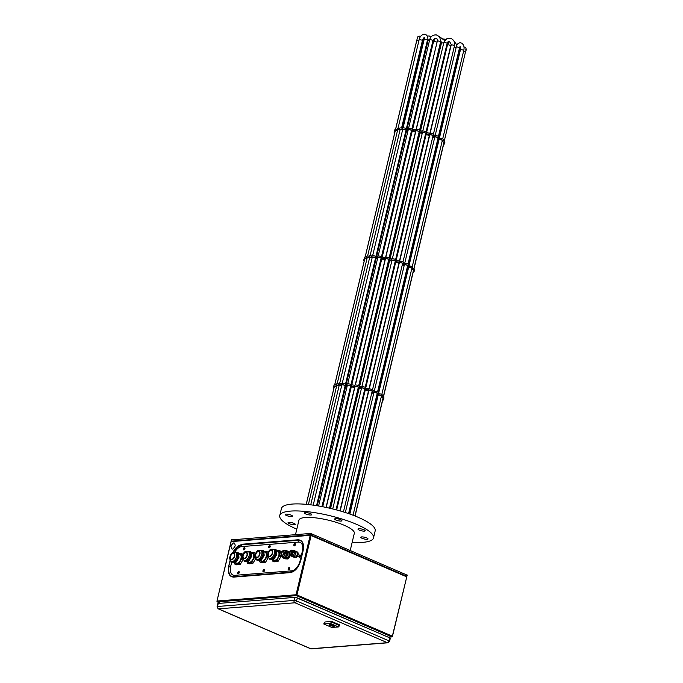 <?xml version="1.0" encoding="UTF-8"?>
<svg xmlns="http://www.w3.org/2000/svg" width="683" height="683" viewBox="0 0 683 683"><rect width="100%" height="100%" fill="white"/><g stroke="black" fill="none" stroke-linecap="round" stroke-linejoin="round"><path stroke-width="1.02" d="M289.361 523.724A3.722 0.888 13.4 0 1 288.055 522.674A3.722 0.888 13.4 0 1 290.224 522.384A3.722 0.888 13.4 0 1 293.989 523.357A3.722 0.888 13.4 0 1 295.295 524.399A3.722 0.888 13.4 0 1 293.118 524.698A3.722 0.888 13.4 0 1 289.361 523.724M286.536 515.52A3.722 0.888 13.4 0 1 285.238 514.478A3.722 0.888 13.4 0 1 287.406 514.179A3.722 0.888 13.4 0 1 291.163 515.153A3.722 0.888 13.4 0 1 292.469 516.203A3.722 0.888 13.4 0 1 290.301 516.493A3.722 0.888 13.4 0 1 286.536 515.52M305.847 513.992A3.722 0.888 13.4 0 1 304.541 512.95A3.722 0.888 13.4 0 1 306.718 512.651A3.722 0.888 13.4 0 1 310.475 513.625A3.722 0.888 13.4 0 1 311.781 514.675A3.722 0.888 13.4 0 1 309.612 514.965A3.722 0.888 13.4 0 1 305.847 513.992M335.976 520.028A3.722 0.888 13.4 0 1 334.67 518.986A3.722 0.888 13.4 0 1 336.847 518.687A3.722 0.888 13.4 0 1 340.604 519.661A3.722 0.888 13.4 0 1 341.91 520.711A3.722 0.888 13.4 0 1 339.741 521.009A3.722 0.888 13.4 0 1 335.976 520.028M359.275 530.102A3.722 0.888 13.4 0 1 357.969 529.052A3.722 0.888 13.4 0 1 360.146 528.762A3.722 0.888 13.4 0 1 363.902 529.735A3.722 0.888 13.4 0 1 365.209 530.776A3.722 0.888 13.4 0 1 363.04 531.075A3.722 0.888 13.4 0 1 359.275 530.102M362.101 538.306A3.722 0.888 13.4 0 1 360.795 537.256A3.722 0.888 13.4 0 1 362.963 536.958A3.722 0.888 13.4 0 1 366.72 537.939A3.722 0.888 13.4 0 1 368.026 538.981A3.722 0.888 13.4 0 1 365.857 539.28A3.722 0.888 13.4 0 1 362.101 538.306M296.798 529.154A48.186 11.491 13.4 0 1 296.67 529.103A48.186 11.491 13.4 0 1 279.757 515.563L281.43 508.536A48.186 11.491 13.4 0 1 309.544 504.686A48.186 11.491 13.4 0 1 358.268 517.33A48.186 11.491 13.4 0 1 375.18 530.87L373.507 537.897A48.186 11.491 13.4 0 1 352.163 542.345M279.757 515.563A48.186 11.491 13.4 0 1 307.871 511.712A48.186 11.491 13.4 0 1 356.594 524.356A48.186 11.491 13.4 0 1 373.507 537.897M361.375 388.772A2.314 0.555 -166.6 0 0 359.599 388.422L358.353 387.765A2.314 0.555 -166.6 0 0 358.831 387.637L360.914 388.14A2.314 0.555 -166.6 0 0 361.427 388.55M350.328 387.423L351.062 387.534A2.314 0.555 -166.6 0 0 351.113 387.56M354.861 387.167L353.768 387.278A2.314 0.555 -166.6 0 0 351.506 386.834L350.849 386.527A2.314 0.555 -166.6 0 0 351.233 386.33A2.314 0.555 -166.6 0 0 351.224 386.254L354.579 386.783A2.314 0.555 -166.6 0 0 354.904 386.988M364.713 389.336A2.314 0.555 -166.6 0 0 365.081 389.301L368.299 390.343A2.314 0.555 -166.6 0 0 368.248 390.42A2.314 0.555 -166.6 0 0 368.607 390.838L368.128 390.847A2.314 0.555 -166.6 0 0 365.994 390.283L364.679 389.472M373.755 393.297L373.686 393.28A2.314 0.555 -166.6 0 0 372.619 392.998L371.919 392.332M376.845 394.919L377.537 395.167A2.314 0.555 -166.6 0 0 377.511 395.218A2.314 0.555 -166.6 0 0 377.793 395.594L377.272 395.585A2.314 0.555 -166.6 0 0 376.734 395.372M339.229 385.212L341.713 385.494M364.466 390.369L364.517 390.403A2.314 0.555 -166.6 0 0 364.5 390.445A2.314 0.555 -166.6 0 0 365.021 390.958M344.872 386.809L345.274 386.902A2.314 0.555 -166.6 0 0 345.538 387.056M334.329 386.578A1.81 0.435 13.4 0 1 334.243 386.399A1.81 0.435 13.4 0 1 336.514 386.51M336.736 385.588A1.81 0.435 13.4 0 1 336.659 385.417A1.81 0.435 13.4 0 1 339.135 385.588M341.782 385.195A1.81 0.435 13.4 0 1 341.705 385.016A1.81 0.435 13.4 0 1 342.755 384.87A1.81 0.435 13.4 0 1 344.591 385.349A1.81 0.435 13.4 0 1 345.222 385.852A1.81 0.435 13.4 0 1 345.069 385.972M347.297 385.545A1.81 0.435 13.4 0 1 347.22 385.374A1.81 0.435 13.4 0 1 348.27 385.229A1.81 0.435 13.4 0 1 350.106 385.699A1.81 0.435 13.4 0 1 350.738 386.211A1.81 0.435 13.4 0 1 350.584 386.33M354.955 386.774A1.81 0.435 13.4 0 1 354.878 386.595A1.81 0.435 13.4 0 1 355.937 386.45A1.81 0.435 13.4 0 1 357.764 386.928A1.81 0.435 13.4 0 1 358.396 387.432A1.81 0.435 13.4 0 1 358.251 387.56M361.478 388.337A1.81 0.435 13.4 0 1 361.392 388.157A1.81 0.435 13.4 0 1 362.451 388.012A1.81 0.435 13.4 0 1 364.278 388.49A1.81 0.435 13.4 0 1 364.918 388.994A1.81 0.435 13.4 0 1 364.765 389.122M368.829 390.719A1.81 0.435 13.4 0 1 368.743 390.539A1.81 0.435 13.4 0 1 369.802 390.394A1.81 0.435 13.4 0 1 371.629 390.872A1.81 0.435 13.4 0 1 372.269 391.376A1.81 0.435 13.4 0 1 372.115 391.496M373.849 392.887A1.81 0.435 13.4 0 1 373.772 392.708A1.81 0.435 13.4 0 1 374.83 392.563A1.81 0.435 13.4 0 1 376.657 393.041A1.81 0.435 13.4 0 1 377.289 393.553A1.81 0.435 13.4 0 1 377.144 393.673M378.083 395.517A1.81 0.435 13.4 0 1 378.006 395.337A1.81 0.435 13.4 0 1 379.056 395.192A1.81 0.435 13.4 0 1 380.892 395.67A1.81 0.435 13.4 0 1 381.524 396.174A1.81 0.435 13.4 0 1 381.37 396.294M381.157 397.216A1.81 0.435 13.4 0 1 382.506 397.617A1.81 0.435 13.4 0 1 383.146 398.129A1.81 0.435 13.4 0 1 382.992 398.249M345.589 386.834A1.81 0.435 13.4 0 1 345.504 386.655A1.81 0.435 13.4 0 1 347.049 386.587M351.164 387.346A1.81 0.435 13.4 0 1 351.088 387.167A1.81 0.435 13.4 0 1 352.146 387.022A1.81 0.435 13.4 0 1 353.973 387.5A1.81 0.435 13.4 0 1 354.605 388.004A1.81 0.435 13.4 0 1 354.46 388.132M359.045 388.926A1.81 0.435 13.4 0 1 358.959 388.747A1.81 0.435 13.4 0 1 361.341 388.892M365.072 390.744A1.81 0.435 13.4 0 1 364.995 390.565A1.81 0.435 13.4 0 1 366.045 390.42A1.81 0.435 13.4 0 1 367.881 390.898A1.81 0.435 13.4 0 1 368.513 391.402A1.81 0.435 13.4 0 1 368.359 391.521M371.748 393.024A1.81 0.435 13.4 0 1 373.721 393.434M376.709 395.508A1.81 0.435 13.4 0 1 376.914 395.585A1.81 0.435 13.4 0 1 377.545 396.097A1.81 0.435 13.4 0 1 377.4 396.217M377.084 397.523A1.81 0.435 13.4 0 1 377.562 397.694M344.454 388.567A1.81 0.435 13.4 0 1 345.18 388.542M350.157 388.14A1.81 0.435 13.4 0 1 350.951 388.251M357.815 389.37A1.81 0.435 13.4 0 1 357.824 389.37A1.81 0.435 13.4 0 1 358.455 389.882A1.81 0.435 13.4 0 1 358.31 390.002M364.304 391.052A1.81 0.435 13.4 0 1 364.961 391.214M357.96 391.444A1.81 0.435 13.4 0 1 358.421 391.513M381.182 397.096L381.199 397.105A2.314 0.555 13.4 0 1 383.633 398.249A2.314 0.555 13.4 0 1 382.941 398.471M377.067 393.971L378.894 395.039A2.314 0.555 13.4 0 1 382.019 396.294A2.314 0.555 13.4 0 1 381.319 396.516L381.199 397.105M377.938 393.041L379.202 393.758A2.314 0.555 13.4 0 1 382.318 395.013L382.019 396.294M336.685 385.81A2.314 0.555 13.4 0 1 336.164 385.297A2.314 0.555 13.4 0 1 338.623 385.314L338.785 385.289A2.117 0.504 13.4 0 1 338.555 384.973A2.117 0.504 13.4 0 1 341.056 385.058L341.252 385.05A2.314 0.555 13.4 0 1 341.21 384.896A2.314 0.555 13.4 0 1 342.712 384.734A2.314 0.555 13.4 0 1 345.137 385.425L346.896 385.545A2.314 0.555 13.4 0 1 346.725 385.255A2.314 0.555 13.4 0 1 348.569 385.144A2.314 0.555 13.4 0 1 351.036 386.023L354.392 386.552A2.314 0.555 13.4 0 1 354.383 386.476A2.314 0.555 13.4 0 1 356.586 386.433A2.314 0.555 13.4 0 1 358.882 387.457L360.957 387.953A2.314 0.555 13.4 0 1 363.484 388.089A2.314 0.555 13.4 0 1 365.414 389.114A2.314 0.555 13.4 0 1 365.362 389.19L368.581 390.232A2.314 0.555 13.4 0 1 371.176 390.565A2.314 0.555 13.4 0 1 372.756 391.496A2.314 0.555 13.4 0 1 372.466 391.675L374.062 392.375A2.314 0.555 13.4 0 1 376.538 392.845A2.314 0.555 13.4 0 1 377.784 393.664A2.314 0.555 13.4 0 1 377.093 393.886M365.687 387.944L368.888 388.951A2.314 0.555 13.4 0 1 371.484 389.293A2.314 0.555 13.4 0 1 373.063 390.215L372.756 391.496M354.69 385.28A2.314 0.555 13.4 0 1 354.69 385.203A2.314 0.555 13.4 0 1 356.885 385.161A2.314 0.555 13.4 0 1 359.19 386.177L361.264 386.68A2.314 0.555 13.4 0 1 363.791 386.817A2.314 0.555 13.4 0 1 365.712 387.842A2.314 0.555 13.4 0 1 365.67 387.91M346.725 385.255L347.032 383.974A2.314 0.555 13.4 0 1 348.876 383.863A2.314 0.555 13.4 0 1 351.344 384.742L354.665 385.297M341.56 383.778A2.314 0.555 13.4 0 1 341.517 383.615A2.314 0.555 13.4 0 1 343.011 383.453A2.314 0.555 13.4 0 1 345.436 384.153L346.955 384.29M336.164 385.297L336.471 384.017A2.314 0.555 13.4 0 1 338.794 384.008M334.277 386.791A2.314 0.555 13.4 0 1 333.756 386.279L334.055 385.007A2.314 0.555 13.4 0 1 336.241 384.956M333.756 386.279A2.314 0.555 13.4 0 1 336.471 386.365L336.548 386.382M333.774 388.661A2.314 0.555 13.4 0 1 333.253 388.149L333.552 386.877A2.314 0.555 13.4 0 1 334.047 386.663M333.253 388.149A2.314 0.555 13.4 0 1 334.004 387.927M338.555 384.973L338.862 383.701A2.117 0.504 13.4 0 1 341.363 383.778L341.466 383.803M372.986 390.539L374.369 391.094A2.314 0.555 13.4 0 1 376.837 391.572A2.314 0.555 13.4 0 1 378.092 392.392L377.784 393.664M382.096 395.961A2.314 0.555 13.4 0 1 383.94 396.968L383.633 398.249M383.769 397.685A2.117 0.504 13.4 0 1 383.974 397.993L383.675 399.273A2.117 0.504 13.4 0 1 382.847 399.47M347.075 386.467A2.314 0.555 -166.6 0 0 345.803 386.322L345.419 386.151A2.314 0.555 -166.6 0 0 345.718 385.972A2.314 0.555 -166.6 0 0 345.547 385.682L347.246 385.775M350.977 388.132A2.314 0.555 -166.6 0 0 350.191 388.004M364.628 389.694L365.328 390.224A2.314 0.555 -166.6 0 0 364.739 390.275L364.5 390.241M377.597 397.557A2.314 0.555 -166.6 0 0 377.118 397.404M377.349 396.439A2.314 0.555 -166.6 0 0 377.545 396.43L377.853 396.499M345.214 388.414A2.314 0.555 -166.6 0 0 344.556 388.362L344.505 388.362M344.616 387.884L345.316 387.978M354.52 388.49L354.229 389.071M354.383 388.422L354.443 388.926A2.314 0.555 -166.6 0 0 354.443 388.926A2.314 0.555 -166.6 0 0 354.443 388.934M358.455 391.393L358.404 391.385A2.314 0.555 -166.6 0 0 357.994 391.316M382.787 399.709A2.314 0.555 13.4 0 1 383.129 400.118A2.314 0.555 13.4 0 1 382.642 400.323M382.89 398.659A2.117 0.504 13.4 0 1 383.675 399.273M358.609 390.744A2.314 0.555 -166.6 0 0 358.191 390.932L358.08 390.949M358.216 390.377L358.643 390.608M358.84 389.762A2.314 0.555 -166.6 0 0 358.43 389.481L358.925 389.395M357.977 388.678L358.541 388.823A2.314 0.555 -166.6 0 0 358.985 389.139M358.976 389.199L357.849 389.225M345.342 387.85L344.65 387.756M364.987 391.094A2.314 0.555 -166.6 0 0 364.329 390.932M377.025 394.168L378.254 394.996A2.314 0.555 -166.6 0 0 377.784 395.039L376.871 394.8M372.064 391.726L373.575 392.409A2.314 0.555 -166.6 0 0 373.277 392.597A2.314 0.555 -166.6 0 0 373.797 393.109M358.165 387.918L359.002 388.414A2.314 0.555 -166.6 0 0 358.473 388.618L358.012 388.559M350.524 386.595L350.977 386.851A2.314 0.555 -166.6 0 0 350.592 387.048A2.314 0.555 -166.6 0 0 350.703 387.287L350.362 387.287M345.017 386.202L345.308 386.356A2.314 0.555 -166.6 0 0 345.017 386.544A2.314 0.555 -166.6 0 0 345.035 386.663L345.035 386.211M391.811 260.991A2.314 0.555 -166.6 0 0 390.036 260.641L388.798 259.984A2.314 0.555 -166.6 0 0 389.276 259.856L391.35 260.36A2.314 0.555 -166.6 0 0 391.863 260.778M380.772 259.651L381.498 259.753A2.314 0.555 -166.6 0 0 381.558 259.779M385.306 259.395L384.205 259.497A2.314 0.555 -166.6 0 0 381.951 259.053L381.293 258.746A2.314 0.555 -166.6 0 0 381.677 258.55A2.314 0.555 -166.6 0 0 381.669 258.473L385.024 259.002A2.314 0.555 -166.6 0 0 385.349 259.207M395.158 261.555A2.314 0.555 -166.6 0 0 395.525 261.529L398.744 262.562A2.314 0.555 -166.6 0 0 398.693 262.639A2.314 0.555 -166.6 0 0 399.051 263.057L398.573 263.066A2.314 0.555 -166.6 0 0 396.43 262.503L395.124 261.691M404.199 265.516L404.131 265.499A2.314 0.555 -166.6 0 0 403.064 265.217L402.355 264.552M407.29 267.138L407.982 267.386A2.314 0.555 -166.6 0 0 407.956 267.437A2.314 0.555 -166.6 0 0 408.238 267.813L407.717 267.804A2.314 0.555 -166.6 0 0 407.179 267.591M369.674 257.431L372.15 257.713M394.911 262.588L394.953 262.631A2.314 0.555 -166.6 0 0 394.936 262.665A2.314 0.555 -166.6 0 0 395.457 263.177M375.317 259.028L375.718 259.122A2.314 0.555 -166.6 0 0 375.974 259.275M364.765 258.797A1.81 0.435 13.4 0 1 364.688 258.618A1.81 0.435 13.4 0 1 366.959 258.729M367.181 257.807A1.81 0.435 13.4 0 1 367.095 257.636A1.81 0.435 13.4 0 1 369.58 257.807M372.226 257.414A1.81 0.435 13.4 0 1 372.141 257.235A1.81 0.435 13.4 0 1 373.2 257.09A1.81 0.435 13.4 0 1 375.027 257.568A1.81 0.435 13.4 0 1 375.667 258.072A1.81 0.435 13.4 0 1 375.513 258.191M377.742 257.773A1.81 0.435 13.4 0 1 377.656 257.593A1.81 0.435 13.4 0 1 378.715 257.448A1.81 0.435 13.4 0 1 380.542 257.918A1.81 0.435 13.4 0 1 381.182 258.43A1.81 0.435 13.4 0 1 381.029 258.55M385.4 258.994A1.81 0.435 13.4 0 1 385.323 258.814A1.81 0.435 13.4 0 1 386.373 258.669A1.81 0.435 13.4 0 1 388.209 259.147A1.81 0.435 13.4 0 1 388.84 259.651A1.81 0.435 13.4 0 1 388.687 259.779M391.914 260.556A1.81 0.435 13.4 0 1 391.837 260.377A1.81 0.435 13.4 0 1 392.896 260.232A1.81 0.435 13.4 0 1 394.723 260.71A1.81 0.435 13.4 0 1 395.355 261.222A1.81 0.435 13.4 0 1 395.209 261.341M399.265 262.938A1.81 0.435 13.4 0 1 399.188 262.759A1.81 0.435 13.4 0 1 400.247 262.614A1.81 0.435 13.4 0 1 402.074 263.092A1.81 0.435 13.4 0 1 402.705 263.595A1.81 0.435 13.4 0 1 402.56 263.715M404.293 265.106A1.81 0.435 13.4 0 1 404.216 264.927A1.81 0.435 13.4 0 1 405.267 264.791A1.81 0.435 13.4 0 1 407.102 265.26A1.81 0.435 13.4 0 1 407.734 265.772A1.81 0.435 13.4 0 1 407.58 265.892M408.528 267.736A1.81 0.435 13.4 0 1 408.443 267.557A1.81 0.435 13.4 0 1 409.501 267.412A1.81 0.435 13.4 0 1 411.328 267.89A1.81 0.435 13.4 0 1 411.969 268.393A1.81 0.435 13.4 0 1 411.815 268.521M411.593 269.435A1.81 0.435 13.4 0 1 412.95 269.836A1.81 0.435 13.4 0 1 413.582 270.348A1.81 0.435 13.4 0 1 413.437 270.468M376.026 259.053A1.81 0.435 13.4 0 1 375.949 258.883A1.81 0.435 13.4 0 1 377.494 258.806M381.609 259.566A1.81 0.435 13.4 0 1 381.532 259.386A1.81 0.435 13.4 0 1 382.582 259.241A1.81 0.435 13.4 0 1 384.418 259.719A1.81 0.435 13.4 0 1 385.05 260.223A1.81 0.435 13.4 0 1 384.896 260.351M389.481 261.145A1.81 0.435 13.4 0 1 389.404 260.966A1.81 0.435 13.4 0 1 391.786 261.111M395.517 262.964A1.81 0.435 13.4 0 1 395.431 262.784A1.81 0.435 13.4 0 1 396.49 262.639A1.81 0.435 13.4 0 1 398.317 263.117A1.81 0.435 13.4 0 1 398.957 263.621A1.81 0.435 13.4 0 1 398.804 263.74M402.193 265.243A1.81 0.435 13.4 0 1 404.165 265.653M407.145 267.727A1.81 0.435 13.4 0 1 407.358 267.804A1.81 0.435 13.4 0 1 407.99 268.317A1.81 0.435 13.4 0 1 407.836 268.436M407.529 269.742A1.81 0.435 13.4 0 1 408.007 269.913M374.89 260.786A1.81 0.435 13.4 0 1 375.624 260.761M380.602 260.36A1.81 0.435 13.4 0 1 381.396 260.471M388.26 261.589A1.81 0.435 13.4 0 1 388.268 261.589A1.81 0.435 13.4 0 1 388.9 262.101A1.81 0.435 13.4 0 1 388.747 262.221M394.748 263.271A1.81 0.435 13.4 0 1 395.397 263.433M388.405 263.664A1.81 0.435 13.4 0 1 388.866 263.732M407.512 266.191L409.339 267.258A2.314 0.555 13.4 0 1 412.455 268.513A2.314 0.555 13.4 0 1 411.764 268.735L411.644 269.324A2.314 0.555 13.4 0 1 414.077 270.468A2.314 0.555 13.4 0 1 413.377 270.69M408.374 265.26L409.646 265.977A2.314 0.555 13.4 0 1 412.763 267.232L412.455 268.513M367.13 258.029A2.314 0.555 13.4 0 1 366.6 257.517A2.314 0.555 13.4 0 1 369.059 257.534L369.221 257.508A2.117 0.504 13.4 0 1 368.999 257.192A2.117 0.504 13.4 0 1 371.501 257.278L371.697 257.286A2.314 0.555 13.4 0 1 371.654 257.115A2.314 0.555 13.4 0 1 373.149 256.953A2.314 0.555 13.4 0 1 375.573 257.645L377.332 257.764A2.314 0.555 13.4 0 1 377.17 257.474A2.314 0.555 13.4 0 1 379.014 257.363A2.314 0.555 13.4 0 1 381.481 258.242L384.828 258.78A2.314 0.555 13.4 0 1 384.828 258.695A2.314 0.555 13.4 0 1 387.022 258.652A2.314 0.555 13.4 0 1 389.327 259.677L391.402 260.172A2.314 0.555 13.4 0 1 393.929 260.308A2.314 0.555 13.4 0 1 395.85 261.333A2.314 0.555 13.4 0 1 395.807 261.41L399.026 262.451A2.314 0.555 13.4 0 1 401.621 262.784A2.314 0.555 13.4 0 1 403.201 263.715A2.314 0.555 13.4 0 1 402.902 263.894L404.507 264.594A2.314 0.555 13.4 0 1 406.974 265.064A2.314 0.555 13.4 0 1 408.229 265.883A2.314 0.555 13.4 0 1 407.529 266.105M396.131 260.163L399.324 261.171A2.314 0.555 13.4 0 1 401.928 261.512A2.314 0.555 13.4 0 1 403.508 262.434L403.201 263.715M385.135 257.5A2.314 0.555 13.4 0 1 385.135 257.423A2.314 0.555 13.4 0 1 387.329 257.38A2.314 0.555 13.4 0 1 389.626 258.396L391.709 258.9A2.314 0.555 13.4 0 1 394.228 259.036A2.314 0.555 13.4 0 1 396.157 260.061A2.314 0.555 13.4 0 1 396.114 260.129M377.17 257.474L377.468 256.193A2.314 0.555 13.4 0 1 379.313 256.082A2.314 0.555 13.4 0 1 381.78 256.962L385.11 257.517M371.996 255.997A2.314 0.555 13.4 0 1 371.953 255.835A2.314 0.555 13.4 0 1 373.456 255.673A2.314 0.555 13.4 0 1 375.881 256.373L377.4 256.509M366.6 257.517L366.908 256.236A2.314 0.555 13.4 0 1 369.23 256.227M364.713 259.011A2.314 0.555 13.4 0 1 364.193 258.498L364.5 257.226A2.314 0.555 13.4 0 1 366.686 257.175M364.193 258.498A2.314 0.555 13.4 0 1 366.916 258.584L366.984 258.601M364.21 260.88A2.314 0.555 13.4 0 1 363.689 260.368L363.996 259.096A2.314 0.555 13.4 0 1 364.491 258.883M363.689 260.368A2.314 0.555 13.4 0 1 364.449 260.146M368.999 257.192L369.307 255.92A2.117 0.504 13.4 0 1 371.8 255.997L371.911 256.023M403.431 262.759L404.814 263.314A2.314 0.555 13.4 0 1 407.281 263.792A2.314 0.555 13.4 0 1 408.536 264.611L408.229 265.883M412.541 268.188A2.314 0.555 13.4 0 1 414.385 269.187L414.077 270.468M414.205 269.905A2.117 0.504 13.4 0 1 414.419 270.212L414.111 271.493A2.117 0.504 13.4 0 1 413.283 271.689M377.52 258.695A2.314 0.555 -166.6 0 0 376.239 258.541L375.863 258.37A2.314 0.555 -166.6 0 0 376.154 258.191A2.314 0.555 -166.6 0 0 375.991 257.901L377.69 257.995M381.421 260.351A2.314 0.555 -166.6 0 0 380.627 260.223M395.073 261.913L395.764 262.443A2.314 0.555 -166.6 0 0 395.184 262.494L394.936 262.46M408.041 269.785A2.314 0.555 -166.6 0 0 407.555 269.623M407.785 268.658A2.314 0.555 -166.6 0 0 407.99 268.65L408.289 268.718M375.65 260.633A2.314 0.555 -166.6 0 0 375.001 260.582L374.941 260.582M375.061 260.103L375.752 260.197M384.964 260.71L384.674 261.29M384.828 260.641L384.888 261.145A2.314 0.555 -166.6 0 0 384.888 261.154A2.314 0.555 -166.6 0 1 384.896 261.128M388.892 263.612L388.849 263.604A2.314 0.555 -166.6 0 0 388.439 263.536M413.232 271.928A2.314 0.555 13.4 0 1 413.574 272.338A2.314 0.555 13.4 0 1 413.078 272.551M413.335 270.878A2.117 0.504 13.4 0 1 414.111 271.493M389.045 262.964A2.314 0.555 -166.6 0 0 388.636 263.151L388.525 263.168M389.284 261.982A2.314 0.555 -166.6 0 0 388.875 261.7L389.37 261.615M388.422 260.897L388.986 261.043A2.314 0.555 -166.6 0 0 389.43 261.358M389.421 261.418L388.294 261.452M375.787 260.069L375.087 259.975M395.431 263.314A2.314 0.555 -166.6 0 0 394.774 263.151M407.461 266.387L408.69 267.215A2.314 0.555 -166.6 0 0 408.221 267.258L407.316 267.019M402.5 263.945L404.02 264.628A2.314 0.555 -166.6 0 0 403.721 264.816A2.314 0.555 -166.6 0 0 404.242 265.328M388.601 260.138L389.447 260.633A2.314 0.555 -166.6 0 0 388.909 260.838L388.448 260.778M380.969 258.814L381.413 259.07A2.314 0.555 -166.6 0 0 381.037 259.267A2.314 0.555 -166.6 0 0 381.14 259.506L380.798 259.506M350.259 550.336L354.315 533.321A28.455 6.787 -166.6 0 0 344.326 525.329A28.455 6.787 -166.6 0 0 315.555 517.859A28.455 6.787 -166.6 0 0 298.949 520.13L295.5 534.635M406.624 576.384L310.347 534.712L231.366 541.218M407.051 575.095L310.654 533.432L231.554 539.877M269.973 546.537A50.721 12.098 -166.6 0 0 269.674 547.296A50.721 12.098 -166.6 0 0 269.648 547.399M289.259 569.477L289.72 568.418M238.802 573.472L239.263 572.414M264.031 571.475L264.492 570.416M294.971 545.521L295.432 544.462M244.514 549.516L244.966 548.458M269.742 547.518L270.195 546.46M299.999 556.876L300.46 555.817M232.229 552.931L241.441 544.274L298.206 539.775C302.654 540.151 304.285 543.822 303.098 550.797L300.81 560.384C298.659 567.436 295.176 571.517 290.386 572.619L233.62 577.118C229.172 576.751 227.55 573.071 228.737 566.096L230.18 560.017M235.191 545.837C232.809 550.071 231.409 550.182 230.991 546.169C233.373 541.935 234.773 541.824 235.191 545.837M297.062 598.001L384.077 635.386M289.703 568.367L289.216 569.494M239.238 572.371L238.751 573.489M264.466 570.365L263.988 571.492M295.406 544.411L294.919 545.538M244.949 548.406L244.463 549.533M270.178 546.409L269.691 547.535M300.435 555.766L299.957 556.893M387.91 642.788L389.575 641.363A1.861 0.444 -166.6 0 0 388.917 640.842L389.643 637.811L297.31 597.898L296.584 600.938A1.861 0.444 -166.6 0 0 294.031 600.425L294.757 597.386L218.227 603.448L217.501 606.487A1.861 1.451 85.5 0 0 218.483 608.843L310.816 648.756L387.346 642.694L295.013 602.782L218.483 608.843A1.861 1.076 113.4 0 1 218.159 608.792L310.5 648.705A1.861 1.076 -66.6 0 0 310.816 648.756A1.861 1.451 85.5 0 0 311.38 648.85L387.91 642.788A1.861 1.451 -94.5 0 1 387.346 642.694A1.861 1.076 -66.6 0 0 388.917 640.842L296.584 600.938A1.861 1.076 113.4 0 1 295.013 602.782A1.861 1.451 -94.5 0 1 294.031 600.425L217.501 606.487A1.861 0.444 -166.6 0 0 217.092 606.658L218.159 608.792M389.643 637.811A1.861 0.444 13.4 0 1 390.3 638.332L389.575 641.363M217.092 606.658L217.809 603.618A1.861 0.444 13.4 0 1 218.227 603.448M294.757 597.386A1.861 0.444 13.4 0 1 297.31 597.898M330.043 625.526C328.403 624.194 329.633 624.091 333.722 625.235C335.353 626.567 334.132 626.661 330.043 625.526M329.3 624.552A2.706 0.649 13.4 0 1 329.3 624.535L334.568 625.799A2.706 0.649 13.4 0 1 334.559 625.807M332.843 625.286L332.698 625.893L329.769 624.629A2.45 0.581 13.4 0 1 330.401 624.578L333.996 626.132A2.45 0.581 13.4 0 1 333.364 626.183L332.698 625.893M332.194 625.355L331.392 625.261L332.194 625.355M331.844 627.455L338.461 626.934L330.341 623.425L323.725 623.946L331.844 627.455M338.461 626.934L339.605 625.585L331.494 622.085L330.341 623.425M323.725 623.946L325.023 621.965L331.639 621.445L339.758 624.954L339.605 625.585M331.639 621.445L331.494 622.085M299.385 557.251A1.221 0.7 -66.6 0 0 300.375 556.21A1.221 0.7 -66.6 0 0 300.144 554.98A1.221 0.7 -66.6 0 0 299.939 554.946A1.221 0.7 -66.6 0 0 298.958 555.988A1.221 0.7 -66.6 0 0 299.18 557.217A1.221 0.7 -66.6 0 0 299.385 557.251M288.653 569.853A1.221 0.7 -66.6 0 0 289.635 568.811A1.221 0.7 -66.6 0 0 289.404 567.582A1.221 0.7 -66.6 0 0 289.199 567.556A1.221 0.7 -66.6 0 0 288.217 568.589A1.221 0.7 -66.6 0 0 288.439 569.818A1.221 0.7 -66.6 0 0 288.653 569.853A1.221 0.7 -66.6 0 1 288.661 568.589A1.221 0.7 -66.6 0 1 289.575 567.718M294.356 545.896A1.221 0.7 -66.6 0 0 295.338 544.855A1.221 0.7 -66.6 0 0 295.116 543.625A1.221 0.7 -66.6 0 0 294.902 543.591A1.221 0.7 -66.6 0 0 293.921 544.633A1.221 0.7 -66.6 0 0 294.151 545.862A1.221 0.7 -66.6 0 0 294.356 545.896A1.221 0.7 -66.6 0 1 294.364 544.633A1.221 0.7 -66.6 0 1 295.287 543.762M263.425 571.85A1.221 0.7 -66.6 0 0 264.406 570.809A1.221 0.7 -66.6 0 0 264.176 569.579A1.221 0.7 -66.6 0 0 263.971 569.554A1.221 0.7 -66.6 0 0 262.989 570.587A1.221 0.7 -66.6 0 0 263.211 571.816A1.221 0.7 -66.6 0 0 263.425 571.85A1.221 0.7 -66.6 0 1 263.433 570.587A1.221 0.7 -66.6 0 1 264.347 569.716M269.128 547.894A1.221 0.7 -66.6 0 0 270.109 546.852A1.221 0.7 -66.6 0 0 269.887 545.623A1.221 0.7 -66.6 0 0 269.674 545.589A1.221 0.7 -66.6 0 0 268.692 546.631A1.221 0.7 -66.6 0 0 268.923 547.86A1.221 0.7 -66.6 0 0 269.128 547.894A1.221 0.7 -66.6 0 1 269.136 546.631A1.221 0.7 -66.6 0 1 270.05 545.76M238.188 573.848A1.221 0.7 -66.6 0 0 239.17 572.806A1.221 0.7 -66.6 0 0 238.948 571.577A1.221 0.7 -66.6 0 0 238.743 571.551A1.221 0.7 -66.6 0 0 237.752 572.585A1.221 0.7 -66.6 0 0 237.983 573.814A1.221 0.7 -66.6 0 0 238.188 573.848A1.221 0.7 -66.6 0 1 238.205 572.585A1.221 0.7 -66.6 0 1 239.118 571.714M243.899 549.892A1.221 0.7 -66.6 0 0 244.881 548.85A1.221 0.7 -66.6 0 0 244.659 547.621A1.221 0.7 -66.6 0 0 244.446 547.587A1.221 0.7 -66.6 0 0 243.464 548.628A1.221 0.7 -66.6 0 0 243.686 549.858A1.221 0.7 -66.6 0 0 243.899 549.892A1.221 0.7 -66.6 0 1 243.908 548.628A1.221 0.7 -66.6 0 1 244.821 547.757M234.798 552.137A10.143 5.848 113.4 0 1 241.586 546.596L298.36 542.097A10.143 5.848 113.4 0 1 300.102 542.37A10.143 5.848 113.4 0 1 302.381 551.181L300.102 560.769A10.143 5.848 113.4 0 1 291.504 570.851L234.739 575.342A10.143 5.848 113.4 0 1 232.997 575.069A10.143 5.848 113.4 0 1 230.717 566.258L231.682 562.194L235.029 561.913A5.746 3.313 -66.6 0 0 235.276 561.716L238.017 557.157A5.746 3.313 -66.6 0 0 238.102 556.79L237.471 552.496A5.746 3.313 -66.6 0 0 237.308 552.334L235.737 552.453M300.315 555.117A1.221 0.7 -66.6 0 0 299.402 555.988A1.221 0.7 -66.6 0 0 299.393 557.251M291.197 551.241A1.434 0.828 -66.6 0 0 290.036 552.462A1.434 0.828 -66.6 0 0 290.301 553.913A1.434 0.828 -66.6 0 0 290.548 553.956A1.434 0.828 -66.6 0 0 291.709 552.726A1.434 0.828 -66.6 0 0 291.445 551.275A1.434 0.828 -66.6 0 0 291.197 551.241M295.662 551.574L296.567 551.958A2.843 1.639 113.4 0 1 297.088 554.827A2.843 1.639 113.4 0 1 294.8 557.251A2.843 1.639 113.4 0 1 294.313 557.174L293.075 556.645M293.775 550.754A2.843 1.639 113.4 0 1 294.296 553.623A2.843 1.639 113.4 0 1 292.008 556.047A2.843 1.639 113.4 0 1 291.521 555.971L290.249 555.424A2.843 1.639 113.4 0 0 290.736 555.501A2.843 1.639 113.4 0 0 293.033 553.068A2.843 1.639 113.4 0 0 292.503 550.208L293.775 550.754M294.45 556.286L293.186 555.74A3.176 1.836 113.4 0 1 292.845 556.013L294.117 556.56A3.176 1.836 -66.6 0 0 294.45 556.286L295.824 553.998A3.176 1.836 -66.6 0 0 295.944 553.503L294.672 552.957A3.176 1.836 113.4 0 1 294.561 553.452L295.824 553.998M294.561 553.452L293.186 555.74M295.944 553.503L295.628 551.352A3.176 1.836 -66.6 0 0 295.406 551.13L294.134 550.583A3.176 1.836 113.4 0 1 294.364 550.805L295.628 551.352M294.364 550.805L294.672 552.957M293.485 550.635L294.134 550.583M294.117 556.56L291.154 556.141A3.176 1.836 113.4 0 1 290.932 555.919L290.898 555.706M292.845 556.013L291.154 556.141M296.277 551.838L296.926 551.787A3.176 1.836 113.4 0 1 297.148 552.009L297.464 554.169A3.176 1.836 113.4 0 1 297.353 554.656L295.978 556.944A3.176 1.836 113.4 0 1 295.637 557.217L293.946 557.354A3.176 1.836 113.4 0 1 293.724 557.123L293.69 556.91M295.637 557.217L293.946 557.354M296.396 557.55A3.176 1.836 -66.6 0 0 296.738 557.277L298.112 554.989A3.176 1.836 -66.6 0 0 298.223 554.494L297.916 552.342A3.176 1.836 -66.6 0 0 297.686 552.112L296.926 551.787M298.223 554.494L297.464 554.169M297.148 552.009L297.916 552.342M296.738 557.277L295.978 556.944M297.353 554.656L298.112 554.989M283.325 550.814C280.747 552.692 280.346 554.391 282.105 555.928C284.683 554.05 285.084 552.351 283.325 550.814M282.31 555.066A1.793 1.033 113.4 0 1 282.002 555.014A1.793 1.033 113.4 0 1 281.669 553.204A1.793 1.033 113.4 0 1 283.121 551.676A1.793 1.033 113.4 0 1 283.428 551.727A1.793 1.033 113.4 0 1 283.761 553.537A1.793 1.033 113.4 0 1 282.31 555.066M281.883 556.696C280.167 553.614 280.798 551.505 283.778 550.361L284.563 550.489A3.381 1.947 -66.6 0 1 285.187 553.896A3.381 1.947 -66.6 0 1 282.463 556.782A3.381 1.947 -66.6 0 1 281.883 556.696L283.146 557.243A3.381 1.947 -66.6 0 0 283.727 557.337A3.381 1.947 -66.6 0 0 286.459 554.442A3.381 1.947 -66.6 0 0 285.836 551.036L284.563 550.489A3.381 1.947 -66.6 0 0 283.983 550.396M285.042 558.062L285.69 558.335A3.381 1.947 -66.6 0 0 286.271 558.429A3.381 1.947 -66.6 0 0 288.994 555.544A3.381 1.947 -66.6 0 0 288.371 552.129L287.816 551.89M288.55 558.532L287.791 558.199A4.055 2.339 113.4 0 1 287.202 558.668L285.178 558.831L287.961 559.001A4.055 2.339 -66.6 0 0 288.55 558.532L290.19 555.791A4.055 2.339 -66.6 0 0 290.292 555.441M289.643 551.975A4.055 2.339 -66.6 0 0 289.635 551.966L287.791 551.727M287.202 558.668L287.961 559.001M285.178 558.831A4.055 2.339 113.4 0 1 284.794 558.438L284.743 558.088M288.875 551.642A4.055 2.339 113.4 0 1 289.259 552.035L289.566 552.163M289.37 552.786L289.259 552.035M289.592 554.852A4.055 2.339 113.4 0 1 289.43 555.467L290.19 555.791M287.791 558.199L289.43 555.467M284.956 550.652L286.339 550.541A4.055 2.339 113.4 0 1 286.723 550.933L287.099 553.512A4.055 2.339 113.4 0 1 286.894 554.365L285.255 557.106A4.055 2.339 113.4 0 1 284.666 557.576L282.642 557.729A4.055 2.339 113.4 0 1 282.258 557.337L282.181 556.824M286.723 550.933L287.739 551.377A4.055 2.339 -66.6 0 0 287.355 550.985L286.339 550.541M284.666 557.576L285.673 558.011L283.658 558.173L282.642 557.729M285.673 558.011A4.055 2.339 -66.6 0 0 286.271 557.541L285.255 557.106M286.894 554.365L287.91 554.809L286.271 557.541M287.91 554.809A4.055 2.339 -66.6 0 0 288.115 553.947L287.099 553.512M287.739 551.377L288.115 553.947M230.564 556.525A3.039 1.75 113.4 0 1 233.663 553.589A3.039 1.75 113.4 0 1 234.346 556.227A3.039 1.75 113.4 0 1 231.247 559.172A3.039 1.75 113.4 0 1 230.564 556.525M231.528 561.315L232.536 561.759A4.901 2.826 -66.6 0 0 237.53 557.012A4.901 2.826 -66.6 0 0 236.429 552.752L235.413 552.316A4.901 2.826 113.4 0 1 236.523 556.577A4.901 2.826 113.4 0 1 231.528 561.315C229.77 559.864 229.24 558.318 229.949 556.679C231.119 554.451 231.076 551.821 235.413 552.316M238.469 553.64L239.853 554.237A4.901 2.826 113.4 0 1 240.962 558.498A4.901 2.826 113.4 0 1 235.968 563.236L234.124 562.442M243.148 559.556L240.373 564.175A6.258 3.603 113.4 0 1 239.938 564.525L236.42 564.807L234.892 564.149A6.258 3.603 -66.6 0 1 234.602 563.851L234.414 562.57M234.892 564.149L238.41 563.868A6.258 3.603 -66.6 0 0 238.854 563.518L241.714 558.745A6.258 3.603 -66.6 0 0 241.867 558.105L241.21 553.614A6.258 3.603 -66.6 0 0 240.928 553.324L242.448 553.981A6.258 3.603 113.4 0 1 242.738 554.272L242.815 554.835M238.452 553.52L240.928 553.324M242.559 558.404L241.867 558.105M241.21 553.614L242.738 554.272M240.373 564.175L238.854 563.518M241.714 558.745L242.943 559.283M238.41 563.868L239.938 564.525M231.383 561.255L231.494 562.015A5.746 3.313 -66.6 0 0 231.665 562.177L235.917 562.297A5.746 3.313 -66.6 0 0 236.164 562.1L238.905 557.541A5.746 3.313 -66.6 0 0 238.99 557.174L238.358 552.88A5.746 3.313 -66.6 0 0 238.196 552.718L237.308 552.334M235.029 561.913L235.917 562.297M236.164 562.1L235.276 561.716M238.017 557.157L238.905 557.541M238.99 557.174L238.102 556.79M237.471 552.496L238.358 552.88M243.182 555.527A3.039 1.75 113.4 0 1 246.281 552.59A3.039 1.75 113.4 0 1 246.964 555.228A3.039 1.75 113.4 0 1 243.865 558.173A3.039 1.75 113.4 0 1 243.182 555.527M244.138 560.316L245.154 560.76A4.901 2.826 -66.6 0 0 250.149 556.013A4.901 2.826 -66.6 0 0 249.047 551.753L248.031 551.318A4.901 2.826 113.4 0 1 249.133 555.578A4.901 2.826 113.4 0 1 244.138 560.316C242.388 558.865 241.859 557.319 242.559 555.68C243.737 553.452 243.694 550.822 248.031 551.318M251.088 552.641L252.471 553.239A4.901 2.826 113.4 0 1 253.572 557.499A4.901 2.826 113.4 0 1 248.578 562.237L246.734 561.443M255.758 558.557L252.992 563.176A6.258 3.603 113.4 0 1 252.548 563.526L249.03 563.808L247.511 563.151A6.258 3.603 -66.6 0 1 247.22 562.852L247.033 561.571M247.511 563.151L251.028 562.869A6.258 3.603 -66.6 0 0 251.472 562.519L254.332 557.746A6.258 3.603 -66.6 0 0 254.486 557.106L253.828 552.615A6.258 3.603 -66.6 0 0 253.538 552.325L255.058 552.982A6.258 3.603 113.4 0 1 255.348 553.273L255.433 553.836M251.071 552.521L253.538 552.325M255.169 557.405L254.486 557.106M253.828 552.615L255.348 553.273M252.992 563.176L251.472 562.519M254.332 557.746L255.562 558.284M251.028 562.869L252.548 563.526M244.002 560.256L244.113 561.016A5.746 3.313 -66.6 0 0 244.275 561.178L247.639 560.914A5.746 3.313 -66.6 0 0 247.895 560.717L250.627 556.158A5.746 3.313 -66.6 0 0 250.712 555.791L250.089 551.497A5.746 3.313 -66.6 0 0 249.927 551.335L248.356 551.454M244.275 561.178L248.527 561.298A5.746 3.313 -66.6 0 0 248.783 561.102L251.515 556.543A5.746 3.313 -66.6 0 0 251.6 556.175L250.977 551.881A5.746 3.313 -66.6 0 0 250.815 551.719L249.927 551.335M247.639 560.914L248.527 561.298M248.783 561.102L247.895 560.717M250.627 556.158L251.515 556.543M251.6 556.175L250.712 555.791M250.089 551.497L250.977 551.881M255.792 554.528A3.039 1.75 113.4 0 1 258.891 551.582A3.039 1.75 113.4 0 1 259.574 554.229A3.039 1.75 113.4 0 1 256.475 557.174A3.039 1.75 113.4 0 1 255.792 554.528M256.757 559.317L257.773 559.761A4.901 2.826 -66.6 0 0 262.767 555.014A4.901 2.826 -66.6 0 0 261.657 550.754L260.641 550.319A4.901 2.826 113.4 0 1 261.751 554.579A4.901 2.826 113.4 0 1 256.757 559.317C254.998 557.866 254.477 556.321 255.177 554.681C256.347 552.453 256.313 549.824 260.641 550.319M263.698 551.642L265.081 552.24A4.901 2.826 113.4 0 1 266.191 556.5A4.901 2.826 113.4 0 1 261.196 561.238L259.352 560.444M268.376 557.559L265.61 562.177A6.258 3.603 113.4 0 1 265.166 562.527L261.649 562.809L260.121 562.152A6.258 3.603 -66.6 0 1 259.839 561.853L259.651 560.572M260.121 562.152L263.647 561.87A6.258 3.603 -66.6 0 0 264.082 561.52L266.951 556.747A6.258 3.603 -66.6 0 0 267.096 556.107L266.447 551.616A6.258 3.603 -66.6 0 0 266.157 551.326L267.676 551.984A6.258 3.603 113.4 0 1 267.967 552.274L268.052 552.837M263.681 551.523L266.157 551.326M267.787 556.406L267.096 556.107M266.447 551.616L267.967 552.274M265.61 562.177L264.082 561.52M266.951 556.747L268.171 557.285M263.647 561.87L265.166 562.527M256.612 559.257L256.723 560.017A5.746 3.313 -66.6 0 0 256.893 560.18L260.257 559.915A5.746 3.313 -66.6 0 0 260.505 559.719L263.245 555.159A5.746 3.313 -66.6 0 0 263.331 554.792L262.699 550.498A5.746 3.313 -66.6 0 0 262.537 550.336L260.966 550.455M256.893 560.18L261.145 560.299A5.746 3.313 -66.6 0 0 261.393 560.103L264.133 555.544A5.746 3.313 -66.6 0 0 264.219 555.177L263.587 550.882A5.746 3.313 -66.6 0 0 263.425 550.72L262.537 550.336M260.257 559.915L261.145 560.299M261.393 560.103L260.505 559.719M263.245 555.159L264.133 555.544M264.219 555.177L263.331 554.792M262.699 550.498L263.587 550.882M268.41 553.529A3.039 1.75 113.4 0 1 271.51 550.583A3.039 1.75 113.4 0 1 272.193 553.23A3.039 1.75 113.4 0 1 269.093 556.175A3.039 1.75 113.4 0 1 268.41 553.529M269.367 558.318L270.383 558.762A4.901 2.826 -66.6 0 0 275.377 554.015A4.901 2.826 -66.6 0 0 274.276 549.755L273.26 549.32A4.901 2.826 113.4 0 1 274.361 553.58A4.901 2.826 113.4 0 1 269.367 558.318C267.616 556.867 267.087 555.322 267.796 553.682C268.965 551.454 268.923 548.825 273.26 549.32M276.316 550.643L277.699 551.241A4.901 2.826 113.4 0 1 278.801 555.492A4.901 2.826 113.4 0 1 273.806 560.239L271.962 559.445M281.165 556.09A6.258 3.603 113.4 0 1 281.08 556.406L278.22 561.178A6.258 3.603 113.4 0 1 277.776 561.528L274.259 561.81L272.739 561.144A6.258 3.603 -66.6 0 1 272.449 560.854L272.261 559.573M272.739 561.144L276.256 560.871A6.258 3.603 -66.6 0 0 276.7 560.521L279.56 555.749A6.258 3.603 -66.6 0 0 279.714 555.108L279.057 550.618A6.258 3.603 -66.6 0 0 278.766 550.327L280.295 550.985A6.258 3.603 113.4 0 1 280.576 551.275L280.901 553.486M276.299 550.524L278.766 550.327M280.935 555.638L279.714 555.108M279.057 550.618L280.576 551.275M278.22 561.178L276.7 560.521M279.56 555.749L281.08 556.406M276.256 560.871L277.776 561.528M269.23 558.259L269.341 559.018A5.746 3.313 -66.6 0 0 269.503 559.181L272.867 558.916A5.746 3.313 -66.6 0 0 273.123 558.72L275.855 554.161A5.746 3.313 -66.6 0 0 275.949 553.793L275.317 549.499A5.746 3.313 -66.6 0 0 275.155 549.337L273.584 549.456M269.503 559.181L273.755 559.3A5.746 3.313 -66.6 0 0 274.011 559.104L276.743 554.545A5.746 3.313 -66.6 0 0 276.837 554.178L276.205 549.883A5.746 3.313 -66.6 0 0 276.043 549.713L275.155 549.337M272.867 558.916L273.755 559.3M274.011 559.104L273.123 558.72M275.855 554.161L276.743 554.545M276.837 554.178L275.949 553.793M275.317 549.499L276.205 549.883M422.256 133.211A2.314 0.555 -166.6 0 0 420.48 132.861L419.234 132.203A2.314 0.555 -166.6 0 0 419.721 132.075L421.795 132.579A2.314 0.555 -166.6 0 0 422.307 132.997M411.209 131.87L411.943 131.973A2.314 0.555 -166.6 0 0 412.003 132.007M415.751 131.614L414.649 131.717A2.314 0.555 -166.6 0 0 412.387 131.273L411.738 130.965A2.314 0.555 -166.6 0 0 412.114 130.769A2.314 0.555 -166.6 0 0 412.114 130.692L415.46 131.221A2.314 0.555 -166.6 0 0 415.793 131.426M425.594 133.774A2.314 0.555 -166.6 0 0 425.961 133.748L429.18 134.79A2.314 0.555 -166.6 0 0 429.137 134.858A2.314 0.555 -166.6 0 0 429.487 135.277L429.009 135.285A2.314 0.555 -166.6 0 0 426.875 134.722L425.56 133.911M434.636 137.735L434.576 137.718A2.314 0.555 -166.6 0 0 433.5 137.445L432.8 136.771M437.726 139.358L438.418 139.605A2.314 0.555 -166.6 0 0 438.392 139.656A2.314 0.555 -166.6 0 0 438.682 140.032L438.153 140.024A2.314 0.555 -166.6 0 0 437.615 139.819M400.11 129.65L402.594 129.932M425.355 134.807L425.398 134.85A2.314 0.555 -166.6 0 0 425.381 134.884A2.314 0.555 -166.6 0 0 425.902 135.396M405.753 131.247L406.163 131.341A2.314 0.555 -166.6 0 0 406.419 131.495M395.209 131.016A1.81 0.435 13.4 0 1 395.133 130.837A1.81 0.435 13.4 0 1 397.404 130.948M397.617 130.035A1.81 0.435 13.4 0 1 397.54 129.855A1.81 0.435 13.4 0 1 400.025 130.035M402.663 129.633A1.81 0.435 13.4 0 1 402.586 129.454A1.81 0.435 13.4 0 1 403.644 129.309A1.81 0.435 13.4 0 1 405.471 129.787A1.81 0.435 13.4 0 1 406.103 130.291A1.81 0.435 13.4 0 1 405.958 130.419M408.178 129.992A1.81 0.435 13.4 0 1 408.101 129.813A1.81 0.435 13.4 0 1 409.16 129.668A1.81 0.435 13.4 0 1 410.987 130.146A1.81 0.435 13.4 0 1 411.618 130.649A1.81 0.435 13.4 0 1 411.473 130.769M415.845 131.213A1.81 0.435 13.4 0 1 415.759 131.034A1.81 0.435 13.4 0 1 416.818 130.888A1.81 0.435 13.4 0 1 418.645 131.367A1.81 0.435 13.4 0 1 419.285 131.87A1.81 0.435 13.4 0 1 419.131 131.998M422.359 132.775A1.81 0.435 13.4 0 1 422.282 132.596A1.81 0.435 13.4 0 1 423.332 132.451A1.81 0.435 13.4 0 1 425.168 132.929A1.81 0.435 13.4 0 1 425.799 133.441A1.81 0.435 13.4 0 1 425.646 133.561M429.709 135.157A1.81 0.435 13.4 0 1 429.633 134.978A1.81 0.435 13.4 0 1 430.683 134.833A1.81 0.435 13.4 0 1 432.51 135.311A1.81 0.435 13.4 0 1 433.15 135.815A1.81 0.435 13.4 0 1 432.996 135.943M434.738 137.326A1.81 0.435 13.4 0 1 434.653 137.155A1.81 0.435 13.4 0 1 435.711 137.01A1.81 0.435 13.4 0 1 437.538 137.479A1.81 0.435 13.4 0 1 438.179 137.992A1.81 0.435 13.4 0 1 438.025 138.111M438.964 139.955A1.81 0.435 13.4 0 1 438.887 139.776A1.81 0.435 13.4 0 1 439.946 139.631A1.81 0.435 13.4 0 1 441.773 140.109A1.81 0.435 13.4 0 1 442.405 140.613A1.81 0.435 13.4 0 1 442.26 140.741M442.038 141.654A1.81 0.435 13.4 0 1 443.387 142.055A1.81 0.435 13.4 0 1 444.027 142.568A1.81 0.435 13.4 0 1 443.873 142.687M406.47 131.273A1.81 0.435 13.4 0 1 406.394 131.102A1.81 0.435 13.4 0 1 407.93 131.034M412.054 131.785A1.81 0.435 13.4 0 1 411.969 131.606A1.81 0.435 13.4 0 1 413.027 131.46A1.81 0.435 13.4 0 1 414.854 131.939A1.81 0.435 13.4 0 1 415.495 132.442A1.81 0.435 13.4 0 1 415.341 132.57M419.925 133.364A1.81 0.435 13.4 0 1 419.84 133.185A1.81 0.435 13.4 0 1 422.231 133.33M425.953 135.183A1.81 0.435 13.4 0 1 425.876 135.003A1.81 0.435 13.4 0 1 426.935 134.858A1.81 0.435 13.4 0 1 428.762 135.336A1.81 0.435 13.4 0 1 429.394 135.84A1.81 0.435 13.4 0 1 429.24 135.968M432.638 137.462A1.81 0.435 13.4 0 1 434.61 137.872M437.59 139.947A1.81 0.435 13.4 0 1 437.794 140.032A1.81 0.435 13.4 0 1 438.435 140.536A1.81 0.435 13.4 0 1 438.281 140.655M437.965 141.97A1.81 0.435 13.4 0 1 438.443 142.132M405.335 133.014A1.81 0.435 13.4 0 1 406.061 132.98M411.038 132.579A1.81 0.435 13.4 0 1 411.832 132.69M418.696 133.808A1.81 0.435 13.4 0 1 418.705 133.808A1.81 0.435 13.4 0 1 419.345 134.32A1.81 0.435 13.4 0 1 419.191 134.44M425.185 135.499A1.81 0.435 13.4 0 1 425.842 135.652M418.85 135.883A1.81 0.435 13.4 0 1 419.302 135.96M442.225 140.954L442.089 141.543A2.314 0.555 13.4 0 1 444.522 142.687A2.314 0.555 13.4 0 1 443.822 142.909M437.957 138.41L439.784 139.477A2.314 0.555 13.4 0 1 442.9 140.732A2.314 0.555 13.4 0 1 442.208 140.954M438.819 137.479L440.083 138.205A2.314 0.555 13.4 0 1 443.207 139.452L442.9 140.732M397.566 130.248A2.314 0.555 13.4 0 1 397.045 129.736A2.314 0.555 13.4 0 1 399.504 129.753L399.666 129.727A2.117 0.504 13.4 0 1 399.444 129.411A2.117 0.504 13.4 0 1 401.937 129.497L402.133 129.497A2.314 0.555 13.4 0 1 402.091 129.335A2.314 0.555 13.4 0 1 403.593 129.172A2.314 0.555 13.4 0 1 406.018 129.864L407.794 130.001A2.314 0.555 13.4 0 1 407.606 129.693A2.314 0.555 13.4 0 1 409.45 129.582A2.314 0.555 13.4 0 1 411.917 130.462L415.273 130.999A2.314 0.555 13.4 0 1 415.273 130.914A2.314 0.555 13.4 0 1 417.467 130.871A2.314 0.555 13.4 0 1 419.763 131.896L421.846 132.391A2.314 0.555 13.4 0 1 424.365 132.528A2.314 0.555 13.4 0 1 426.294 133.552A2.314 0.555 13.4 0 1 426.252 133.629L429.462 134.671A2.314 0.555 13.4 0 1 432.057 135.003A2.314 0.555 13.4 0 1 433.645 135.934A2.314 0.555 13.4 0 1 433.346 136.122L434.951 136.813A2.314 0.555 13.4 0 1 437.419 137.283A2.314 0.555 13.4 0 1 438.665 138.111A2.314 0.555 13.4 0 1 437.974 138.333M426.568 132.382L429.769 133.39A2.314 0.555 13.4 0 1 432.365 133.731A2.314 0.555 13.4 0 1 433.944 134.653L433.645 135.934M407.606 129.693L407.913 128.413A2.314 0.555 13.4 0 1 409.757 128.302A2.314 0.555 13.4 0 1 412.225 129.181L415.554 129.736A2.314 0.555 13.4 0 1 415.571 129.642A2.314 0.555 13.4 0 1 417.774 129.599A2.314 0.555 13.4 0 1 420.071 130.615L422.145 131.119A2.314 0.555 13.4 0 1 424.672 131.256A2.314 0.555 13.4 0 1 426.593 132.28A2.314 0.555 13.4 0 1 426.551 132.348M402.441 128.216A2.314 0.555 13.4 0 1 402.398 128.062A2.314 0.555 13.4 0 1 403.901 127.892A2.314 0.555 13.4 0 1 406.325 128.592L407.836 128.728M397.045 129.736L397.352 128.455A2.314 0.555 13.4 0 1 399.675 128.447M395.158 131.23A2.314 0.555 13.4 0 1 394.637 130.718L394.945 129.446A2.314 0.555 13.4 0 1 397.13 129.394M394.637 130.718A2.314 0.555 13.4 0 1 397.352 130.812L397.429 130.82M394.654 133.108A2.314 0.555 13.4 0 1 394.134 132.587L394.441 131.315A2.314 0.555 13.4 0 1 394.928 131.102M394.134 132.587A2.314 0.555 13.4 0 1 394.885 132.365M399.444 129.411L399.743 128.139A2.117 0.504 13.4 0 1 402.244 128.216L402.355 128.242M433.867 134.978L435.25 135.533A2.314 0.555 13.4 0 1 437.726 136.011A2.314 0.555 13.4 0 1 438.973 136.831L438.665 138.111M442.977 140.408A2.314 0.555 13.4 0 1 444.821 141.407L444.522 142.687M444.65 142.132A2.117 0.504 13.4 0 1 444.864 142.431L444.556 143.712A2.117 0.504 13.4 0 1 443.728 143.917M407.964 130.914A2.314 0.555 -166.6 0 0 406.684 130.76L406.3 130.598A2.314 0.555 -166.6 0 0 406.598 130.41A2.314 0.555 -166.6 0 0 406.428 130.12L408.127 130.214M411.866 132.579A2.314 0.555 -166.6 0 0 411.072 132.442M425.509 134.133L426.209 134.662A2.314 0.555 -166.6 0 0 425.62 134.713L425.381 134.679M438.477 142.004A2.314 0.555 -166.6 0 0 437.999 141.842M438.23 140.877A2.314 0.555 -166.6 0 0 438.435 140.869L438.734 140.937M406.095 132.852A2.314 0.555 -166.6 0 0 405.446 132.801L405.386 132.801M405.497 132.323L406.197 132.417M415.273 132.861L415.332 133.364A2.314 0.555 -166.6 0 0 415.332 133.364A2.314 0.555 -166.6 0 0 415.324 133.373M419.336 135.832L419.285 135.823A2.314 0.555 -166.6 0 0 418.875 135.755M443.668 144.147A2.314 0.555 13.4 0 1 444.018 144.557A2.314 0.555 13.4 0 1 443.523 144.77M443.779 143.106A2.117 0.504 13.4 0 1 444.556 143.712M419.49 135.183A2.314 0.555 -166.6 0 0 419.08 135.379L418.969 135.388M419.097 134.816L419.524 135.046M419.721 134.201A2.314 0.555 -166.6 0 0 419.311 133.919L419.814 133.834M418.867 133.117L419.422 133.262A2.314 0.555 -166.6 0 0 419.874 133.578M419.857 133.637L418.73 133.672M406.231 132.289L405.531 132.195M425.868 135.533A2.314 0.555 -166.6 0 0 425.219 135.379M437.905 138.615L439.135 139.434A2.314 0.555 -166.6 0 0 438.665 139.477L437.76 139.238M432.945 136.165L434.456 136.848A2.314 0.555 -166.6 0 0 434.166 137.035A2.314 0.555 -166.6 0 0 434.687 137.548M419.046 132.357L419.891 132.852A2.314 0.555 -166.6 0 0 419.353 133.057L418.892 132.997M411.405 131.034L411.858 131.29A2.314 0.555 -166.6 0 0 411.482 131.486A2.314 0.555 -166.6 0 0 411.584 131.725L411.243 131.734M405.898 130.641L406.189 130.794A2.314 0.555 -166.6 0 0 405.898 130.982A2.314 0.555 -166.6 0 0 405.915 131.102L405.924 130.649M440.834 45.582L440.373 45.513M426.849 42.696L427.592 42.611M433.364 42.32L432.57 42.209M424.348 38.146L422.999 41.125L423.784 40.971M429.462 40.656L428.045 40.724L428.104 39.144M406.385 128.617L427.524 39.862C428.352 37.932 427.729 36.105 425.637 34.389L424.143 34.15C421.642 34.696 419.994 36.472 419.191 39.477L422.478 40.263L401.561 128.062M427.524 39.862L424.237 39.076L424.297 37.497M439.007 137.599L459.855 50.107L459.121 49.569M459.497 51.592L459.975 51.763M463.996 47.118L464.892 47.093C466.369 48.134 466.557 49.816 465.447 52.139L463.569 51.285M440.74 43.925L440.228 43.439M446.716 45.121L447.374 45.274M433.628 41.296L436.881 42.073M443.754 42.952L441.5 42.875M449.44 41.526L447.527 44.626L450.814 45.411L452.026 43.977M456.133 47.494L454.161 47.093M460.094 46.085L460.538 49.398L463.825 50.183L442.686 138.939M438.452 136.318L459.599 47.554L456.312 46.777C456.893 44.258 458.276 42.909 460.444 42.739L461.87 43.208C463.817 44.83 464.474 47.153 463.825 50.183M451.335 44.745L454.571 45.385L433.423 134.141M447.109 43.106L443.984 42.363M437.462 40.792L440.603 41.543M432.937 40.323L429.752 39.435C430.836 36.225 433.056 34.722 436.411 34.935L439.656 36.771L440.706 41.441L419.558 130.197M422.743 42.192L422.051 42.073M420.387 36.728L419.516 36.199C418.431 36.165 417.748 36.609 417.458 37.514L416.357 42.244M418.927 40.57L416.784 40.459L417.458 37.565L417.586 38.538M359.736 387.824L359.599 388.422M351.634 386.279L351.506 386.834M366.148 389.617L365.994 390.283M372.85 392.051L372.619 392.998M379.202 393.758L378.894 395.039M365.772 387.978L365.465 389.259M359.343 386.254L359.036 387.526M351.532 384.811L351.233 386.083M345.649 384.205L345.342 385.485M336.617 385.767L336.471 386.365M341.363 383.778L341.056 385.058M345.436 384.153L345.137 385.425M351.344 384.742L351.036 386.023M354.571 385.297L354.264 386.569M359.19 386.177L358.882 387.457M361.094 386.672L360.786 387.953M361.264 386.68L360.957 387.953M368.683 388.926L368.376 390.206M368.888 388.951L368.581 390.232M374.156 391.043L373.857 392.324M374.369 391.094L374.062 392.375M378.997 393.698L378.698 394.979M358.31 390.428L358.191 390.932M358.182 388.721L358.054 389.267M344.676 387.884L344.556 388.362M377.392 395.09L377.272 395.585M377.69 394.586L377.588 395.013M372.67 391.974L372.448 392.93M364.671 389.72L364.543 390.249M364.842 389.831L364.739 390.275M358.584 388.14L358.473 388.618M358.455 388.072L358.319 388.618M365.951 389.549L365.798 390.215M368.248 390.42L368.128 390.847M353.914 386.646L353.768 387.278M354.118 386.68L353.973 387.304M351.421 386.245L351.293 386.783M345.957 385.664L345.803 386.322M359.531 387.773L359.386 388.362M390.181 260.044L390.036 260.641M382.079 258.498L381.951 259.053M396.592 261.837L396.43 262.503M403.286 264.27L403.064 265.217M409.646 265.977L409.339 267.258M396.208 260.197L395.909 261.478M389.78 258.473L389.481 259.745M381.976 257.03L381.669 258.311M376.094 256.424L375.787 257.704M367.053 257.986L366.916 258.584M371.8 255.997L371.501 257.278M375.881 256.373L375.573 257.645M381.78 256.962L381.481 258.242M385.016 257.517L384.708 258.789M389.626 258.396L389.327 259.677M391.538 258.891L391.231 260.172M391.709 258.9L391.402 260.172M399.128 261.145L398.821 262.426M399.324 261.171L399.026 262.451M404.601 263.262L404.293 264.543M404.814 263.314L404.507 264.594M409.441 265.918L409.134 267.198M388.755 262.648L388.636 263.151M388.627 260.94L388.49 261.487M375.112 260.112L375.001 260.582M407.828 267.309L407.717 267.804M408.127 266.805L408.024 267.232M403.115 264.193L402.885 265.149M395.115 261.939L394.987 262.477M395.286 262.059L395.184 262.494M389.028 260.36L388.909 260.838M388.892 260.291L388.764 260.838M396.396 261.768L396.234 262.434M398.693 262.639L398.573 263.066M384.358 258.866L384.205 259.497M384.563 258.9L384.409 259.523M381.865 258.464L381.737 259.002M376.393 257.892L376.239 258.541M389.967 259.992L389.831 260.582M231.597 539.698L231.298 540.97M310.654 533.432L310.347 534.712M311.585 533.619L311.277 534.9M406.966 574.847L406.658 576.119M311.064 535.02L406.351 576.17L310.97 534.951L311.124 535.54L406.505 576.759L406.351 576.17L406.59 577.015M231.802 541.192A0.674 0.529 85.5 0 0 231.144 541.61L310.202 535.352A0.674 0.529 -94.5 0 1 310.654 534.9L231.597 541.158L230.991 541.67L216.989 601.031L296.038 594.765L310.202 535.352L311.124 535.54L296.968 594.953L392.349 636.18L406.744 576.947L392.435 636.428A0.674 0.529 -94.5 0 1 391.777 636.855L392.349 636.18L391.982 636.889L388.2 637.188M231.102 541.798L216.989 601.031A0.674 0.529 85.5 0 0 217.348 601.885L296.396 595.627L391.777 636.855L388.106 637.145M296.968 594.953L296.396 595.627A0.674 0.529 -94.5 0 1 296.038 594.765L296.968 594.953M290.386 572.619A1.016 0.794 -94.5 0 1 290.599 572.183L233.834 576.683A1.016 0.794 85.5 0 0 233.62 577.118M300.81 560.384L300.597 560.453A11.807 6.804 113.4 0 1 290.599 572.183L291.504 570.851M303.098 550.797L300.102 560.769M298.206 539.775A1.016 0.794 85.5 0 0 298.198 540.296A11.807 6.804 113.4 0 1 302.885 550.874L302.381 551.181M241.441 544.274A1.016 0.794 85.5 0 0 241.432 544.795L298.198 540.296L298.531 542.089M232.869 552.513A11.807 6.804 113.4 0 1 241.432 544.795L241.756 546.579M228.737 566.096L230.487 560.504M234.739 575.342L233.834 576.683A11.807 6.804 113.4 0 1 229.155 566.113L230.7 566.318M220.532 603.268L217.228 601.868L220.472 603.268M330.307 625.5C327.481 624.569 331.759 624.236 333.458 625.252C336.275 626.183 332.006 626.524 330.307 625.5M292.017 550.131A2.843 1.639 113.4 0 1 292.503 550.208L291.812 550.097C289.455 551.07 288.935 552.846 290.249 555.424M291.359 550.549A2.16 1.246 113.4 0 1 292.213 552.487A2.16 1.246 113.4 0 1 290.386 554.639A2.16 1.246 113.4 0 1 289.524 552.701A2.16 1.246 113.4 0 1 291.359 550.549M230.248 556.551A3.552 2.049 -66.6 0 0 231.657 559.736A3.552 2.049 -66.6 0 0 234.662 556.201A3.552 2.049 -66.6 0 0 233.253 553.025A3.552 2.049 -66.6 0 0 230.248 556.551M242.866 555.552A3.552 2.049 -66.6 0 0 244.275 558.737A3.552 2.049 -66.6 0 0 247.28 555.202A3.552 2.049 -66.6 0 0 245.871 552.026A3.552 2.049 -66.6 0 0 242.866 555.552M255.476 554.553A3.552 2.049 -66.6 0 0 256.885 557.738A3.552 2.049 -66.6 0 0 259.89 554.203A3.552 2.049 -66.6 0 0 258.481 551.027A3.552 2.049 -66.6 0 0 255.476 554.553M268.095 553.554A3.552 2.049 -66.6 0 0 269.503 556.739A3.552 2.049 -66.6 0 0 272.508 553.204A3.552 2.049 -66.6 0 0 271.1 550.028A3.552 2.049 -66.6 0 0 268.095 553.554M420.626 132.263L420.48 132.861M412.523 130.718L412.387 131.273M427.037 134.056L426.875 134.722M433.731 136.489L433.5 137.445M440.083 138.205L439.784 139.477M426.653 132.425L426.346 133.697M420.224 130.692L419.917 131.964M412.421 129.249L412.114 130.53M406.53 128.643L406.231 129.924M397.497 130.214L397.352 130.812M422.999 41.125L401.937 129.497M406.325 128.592L406.018 129.864M412.225 129.181L411.917 130.462M415.452 129.736L415.153 131.008M441.517 42.713L440.766 43.883L419.763 131.896M421.974 131.11L421.676 132.391M422.145 131.119L421.846 132.391M429.564 133.364L429.266 134.645M429.769 133.39L429.462 134.671M435.037 135.49L434.738 136.762M435.25 135.533L434.951 136.813M439.886 138.137L439.579 139.417M419.2 134.875L419.08 135.379M415.401 132.929L415.255 133.526M419.063 133.159L418.935 133.706M405.557 132.331L405.446 132.801M438.273 139.528L438.153 140.024M438.571 139.025L438.469 139.46M433.56 136.412L433.329 137.368M425.552 134.158L425.424 134.696M425.731 134.278L425.62 134.713M419.464 132.579L419.353 133.057M419.336 132.511L419.208 133.065M426.832 133.988L426.679 134.653M429.137 134.739L429.009 135.285M414.803 131.085L414.649 131.717M415.008 131.119L414.854 131.742M412.301 130.684L412.173 131.221M406.837 130.112L406.684 130.76M420.412 132.212L420.267 132.809M428.156 39.785L427.003 42.064M434.388 38.53L434.721 38.991M430.828 37.206L429.445 36.037L427.234 35.926M317.254 505.762L345.658 386.535M346.204 384.239L376.102 258.755M376.649 256.458L406.539 130.974M407.085 128.677L428.045 40.724M428.07 39.213L427.592 39.546M419.191 39.477L398.044 128.233M397.694 129.736L367.608 256.014M367.249 257.508L337.163 383.795M336.804 385.289L308.392 504.558M313.207 505.147L341.85 384.896M342.209 383.394L372.295 257.115M372.653 255.613L402.739 129.335M403.09 127.841L424.237 39.076M424.408 37.522C423.861 37.539 423.221 38.453 422.478 40.263M316.562 505.651L345.146 385.673M345.504 384.17L375.582 257.892M375.94 256.398L406.026 130.12M448.082 41.757L448.714 42.218M459.855 50.107L460.547 47.93L460 48.356M349.372 513.872L377.468 395.918M378.126 393.16L407.913 268.137M408.571 265.38L438.349 140.357M465.601 50.013L466.096 49.287M354.947 515.955L383.061 397.95M383.419 396.456L413.505 270.169M413.864 268.675L443.941 142.388M444.3 140.894L465.447 52.139M443.762 38.94L445.495 39.494M447.954 41.842L448.355 42.696M330.12 508.323L358.379 389.703M359.215 386.202L388.823 261.922M389.651 258.422L419.26 134.141M444.642 40.545L439.698 36.822M435.438 38.248L433.62 41.228L412.643 129.283M420.54 130.769L441.5 42.807L440.825 40.741M412.122 131.486L382.207 257.064M381.677 259.267L351.762 384.845M351.241 387.048L322.726 506.735M330.572 508.425L359.113 388.627M359.659 386.33L389.549 260.846M390.104 258.55L419.994 133.065M437.282 41.211L416.092 129.428M415.409 132.271L385.647 257.209M384.973 260.052L355.203 384.981M354.528 387.833L326.039 507.409M456.936 45.069L453.905 40.997M450.814 45.411L429.863 133.381M429.317 135.669L399.418 261.162M398.872 263.45L368.974 388.934M368.436 391.222L339.929 510.875M447.527 44.626L426.619 132.408M426.03 134.884L396.174 260.189M395.585 262.665L365.729 387.97M365.14 390.445L336.668 509.962M460.538 49.398L439.459 137.881M439.041 139.656L409.023 265.661M408.596 267.437L378.578 393.434M378.151 395.218L349.85 514.043M459.599 47.554L460.222 46.12M345.35 512.523L373.925 392.588M374.284 391.086L404.362 264.808M404.72 263.305L434.806 137.027M435.165 135.524L456.312 46.777M442.328 140.442L412.242 266.72M411.883 268.223L381.797 394.501M381.447 395.995L353.043 515.213M348.569 513.599L377.212 393.374M377.571 391.88L407.657 265.593M408.007 264.099L438.093 137.812M426.072 131.768L447.22 43.003L448.355 41.612L449.645 41.578L451.284 44.6L430.136 133.364M422.786 130.982L443.933 42.218L447.075 38.479L450.686 38.359C453.76 39.691 455.057 42.03 454.571 45.385M429.778 134.858L399.692 261.137M399.342 262.639L369.255 388.917M368.897 390.42L340.185 510.944M332.741 508.946L361.546 388.038M361.905 386.544L391.991 260.257M392.341 258.763L422.427 132.476M433.065 135.644L402.987 261.922M402.629 263.416L372.542 389.703M372.184 391.197L343.429 511.917M336.019 509.791L364.833 388.823M365.192 387.329L395.278 261.043M395.636 259.549L425.722 133.262M411.9 128.976L433.048 40.22L435.874 38.274L437.052 38.931L437.419 40.656L416.271 129.42M419.2 131.699L389.114 257.978M388.764 259.48L358.677 385.758M358.319 387.261L329.513 508.178M321.941 506.59L350.661 386.032M351.019 384.538L381.097 258.251M381.456 256.757L411.542 130.47M415.913 130.914L385.827 257.201M385.468 258.695L355.391 384.981M355.032 386.476L326.209 507.443M318.602 505.983L347.365 385.246M347.724 383.752L377.81 257.474M378.169 255.971L408.255 129.693M408.605 128.191L429.752 39.435M423.656 38.035L424.348 38.06M416.28 42.329L395.577 129.224M394.774 132.587L365.14 257.004M364.338 260.368L334.696 384.785M333.893 388.149L306.215 504.344M306.266 504.353L334.397 386.279M334.755 384.785L364.842 258.498M365.192 257.004L395.278 130.718M395.636 129.224L416.784 40.459M341.517 383.615L341.21 384.896M354.69 385.203L354.383 386.476M365.712 387.842L365.414 389.114M383.291 399.461L383.129 400.118M371.953 255.835L371.654 257.115M385.135 257.423L384.828 258.695M396.157 260.061L395.85 261.333M413.727 271.68L413.574 272.338M231.452 539.758L231.144 541.038M407.205 575.035L406.897 576.315M310.5 648.705L311.38 648.85M329.3 624.535L330.273 625.5C332.169 626.285 333.594 626.405 334.55 625.85L334.568 625.765M402.398 128.062L402.091 129.335M415.571 129.642L415.273 130.914M426.593 132.28L426.294 133.552M444.172 143.9L444.018 144.557M443.848 143.421L413.992 268.743M413.403 271.202L383.547 396.524M382.958 398.983L355.083 516.006M400.144 129.505L370.084 255.715M369.708 257.286L339.639 383.496M339.263 385.067L310.731 504.822"/></g></svg>
